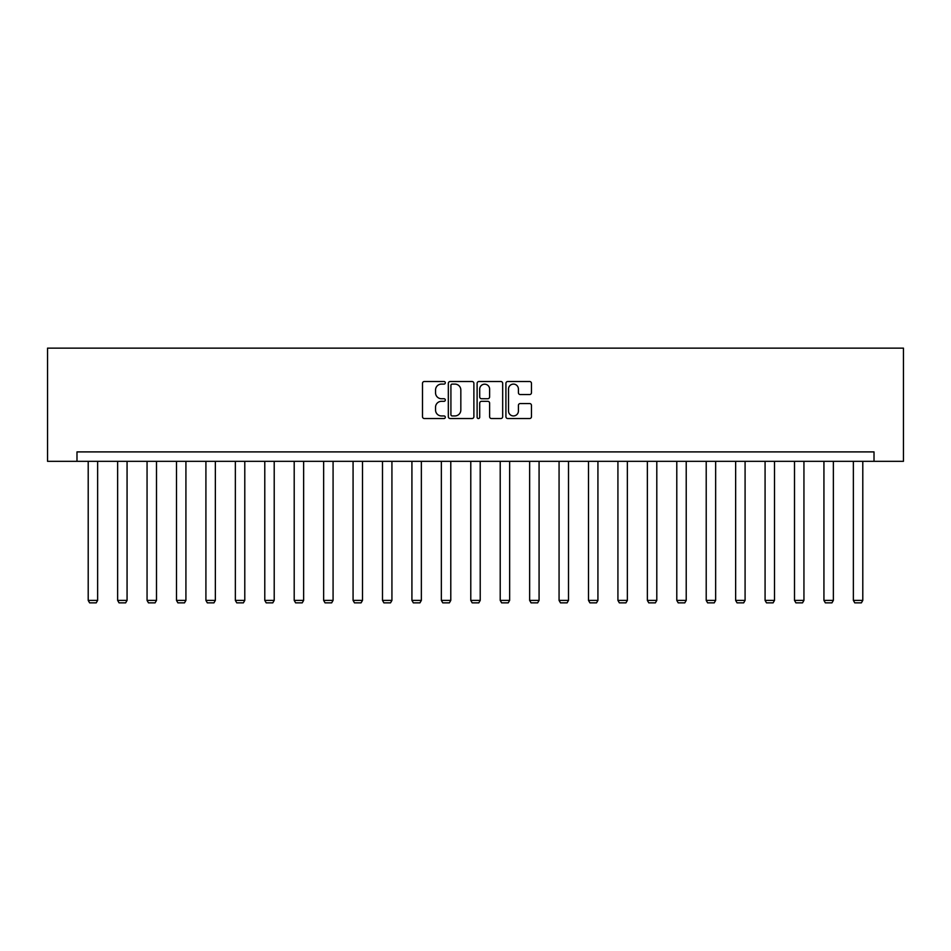 <?xml version="1.0" encoding="UTF-8"?>
<svg xmlns="http://www.w3.org/2000/svg" width="951" height="951" viewBox="0 0 951 951"><rect width="100%" height="100%" fill="white"/><g stroke="black" fill="none" stroke-linecap="round" stroke-linejoin="round"><path stroke-width="1.43" d="M445.318 382.801A1.296 1.296 0 0 0 444.022 381.506L424.348 381.506A1.854 1.854 0 0 0 422.494 383.36L422.494 416.693A1.854 1.854 0 0 0 424.348 418.535L444.022 418.535A1.296 1.296 0 0 0 445.318 417.239A1.296 1.296 0 0 0 444.022 415.944L441.478 415.944A5.92 5.92 0 0 1 435.546 410.024L435.546 407.242A5.92 5.92 0 0 1 441.478 401.322L444.022 401.322A1.296 1.296 0 0 0 445.318 400.026A1.296 1.296 0 0 0 444.022 398.731L441.478 398.731A5.92 5.92 0 0 1 435.546 392.799L435.546 390.017A5.92 5.92 0 0 1 441.478 384.097L444.022 384.097A1.296 1.296 0 0 0 445.318 382.801M529.612 394.558A1.854 1.854 0 0 0 531.466 392.704L531.466 383.36A1.854 1.854 0 0 0 529.612 381.506L507.763 381.506A1.854 1.854 0 0 0 505.92 383.36L505.92 416.693A1.854 1.854 0 0 0 507.763 418.535L529.612 418.535A1.854 1.854 0 0 0 531.466 416.693L531.466 405.388A1.854 1.854 0 0 0 529.612 403.545L520.268 403.545A1.854 1.854 0 0 0 518.414 405.388L518.414 410.998A4.957 4.957 0 0 1 513.457 415.944A4.957 4.957 0 0 1 508.512 410.998L508.512 389.054A4.957 4.957 0 0 1 513.457 384.097A4.957 4.957 0 0 1 518.414 389.054L518.414 392.704A1.854 1.854 0 0 0 520.268 394.558L529.612 394.558M874.017 461.33L903.45 461.33L903.45 348.137L47.55 348.137L47.55 461.33L874.017 461.33L874.017 451.903L76.983 451.903L76.983 461.33M473.883 383.36A1.854 1.854 0 0 0 472.029 381.506L450.18 381.506A1.854 1.854 0 0 0 448.325 383.36L448.325 416.693A1.854 1.854 0 0 0 450.18 418.535L472.029 418.535A1.854 1.854 0 0 0 473.883 416.693L473.883 383.36M478.971 381.506L500.82 381.506A1.854 1.854 0 0 1 502.675 383.36L502.675 416.693A1.854 1.854 0 0 1 500.82 418.535L491.477 418.535A1.854 1.854 0 0 1 489.622 416.693L489.622 403.165A1.854 1.854 0 0 0 487.768 401.322L481.563 401.322A1.854 1.854 0 0 0 479.708 403.165L479.708 417.239A1.296 1.296 0 0 1 478.412 418.535A1.296 1.296 0 0 1 477.117 417.239L477.117 383.36A1.854 1.854 0 0 1 478.971 381.506M452.212 384.097A1.296 1.296 0 0 0 450.917 385.393L450.917 414.648A1.296 1.296 0 0 0 452.212 415.944L454.899 415.944A5.92 5.92 0 0 0 460.831 410.024L460.831 390.017A5.92 5.92 0 0 0 454.899 384.097L452.212 384.097M489.622 389.137A4.957 4.957 0 0 0 484.665 384.192A4.957 4.957 0 0 0 479.708 389.137L479.708 396.876A1.854 1.854 0 0 0 481.563 398.731L487.768 398.731A1.854 1.854 0 0 0 489.622 396.876L489.622 389.137M97.632 461.33L97.632 600.402L88.205 600.402L88.205 461.33M97.632 600.402L96.217 602.863L89.62 602.863L88.205 600.402M127.065 461.33L127.065 600.402L117.639 600.402L117.639 461.33M127.065 600.402L125.651 602.863L119.053 602.863L117.639 600.402M156.499 461.33L156.499 600.402L147.06 600.402L147.06 461.33M156.499 600.402L155.084 602.863L148.475 602.863L147.06 600.402M185.921 461.33L185.921 600.402L176.494 600.402L176.494 461.33M185.921 600.402L184.506 602.863L177.908 602.863L176.494 600.402M215.354 461.33L215.354 600.402L205.915 600.402L205.915 461.33M215.354 600.402L213.939 602.863L207.33 602.863L205.915 600.402M244.787 461.33L244.787 600.402L235.349 600.402L235.349 461.33M244.787 600.402L243.373 602.863L236.763 602.863L235.349 600.402M274.209 461.33L274.209 600.402L264.782 600.402L264.782 461.33M274.209 600.402L272.794 602.863L266.197 602.863L264.782 600.402M303.642 461.33L303.642 600.402L294.204 600.402L294.204 461.33M303.642 600.402L302.228 602.863L295.618 602.863L294.204 600.402M333.076 461.33L333.076 600.402L323.637 600.402L323.637 461.33M333.076 600.402L331.649 602.863L325.052 602.863L323.637 600.402M362.497 461.33L362.497 600.402L353.071 600.402L353.071 461.33M362.497 600.402L361.083 602.863L354.485 602.863L353.071 600.402M391.931 461.33L391.931 600.402L382.492 600.402L382.492 461.33M391.931 600.402L390.516 602.863L383.907 602.863L382.492 600.402M421.352 461.33L421.352 600.402L411.926 600.402L411.926 461.33M421.352 600.402L419.938 602.863L413.34 602.863L411.926 600.402M450.786 461.33L450.786 600.402L441.359 600.402L441.359 461.33M450.786 600.402L449.371 602.863L442.774 602.863L441.359 600.402M480.219 461.33L480.219 600.402L470.781 600.402L470.781 461.33M480.219 600.402L478.805 602.863L472.195 602.863L470.781 600.402M509.641 461.33L509.641 600.402L500.214 600.402L500.214 461.33M509.641 600.402L508.226 602.863L501.629 602.863L500.214 600.402M539.074 461.33L539.074 600.402L529.648 600.402L529.648 461.33M539.074 600.402L537.66 602.863L531.062 602.863L529.648 600.402M568.508 461.33L568.508 600.402L559.069 600.402L559.069 461.33M568.508 600.402L567.093 602.863L560.484 602.863L559.069 600.402M597.929 461.33L597.929 600.402L588.503 600.402L588.503 461.33M597.929 600.402L596.515 602.863L589.917 602.863L588.503 600.402M627.363 461.33L627.363 600.402L617.924 600.402L617.924 461.33M627.363 600.402L625.948 602.863L619.351 602.863L617.924 600.402M656.796 461.33L656.796 600.402L647.358 600.402L647.358 461.33M656.796 600.402L655.382 602.863L648.772 602.863L647.358 600.402M686.218 461.33L686.218 600.402L676.791 600.402L676.791 461.33M686.218 600.402L684.803 602.863L678.206 602.863L676.791 600.402M715.651 461.33L715.651 600.402L706.213 600.402L706.213 461.33M715.651 600.402L714.237 602.863L707.627 602.863L706.213 600.402M745.085 461.33L745.085 600.402L735.646 600.402L735.646 461.33M745.085 600.402L743.67 602.863L737.061 602.863L735.646 600.402M774.506 461.33L774.506 600.402L765.08 600.402L765.08 461.33M774.506 600.402L773.092 602.863L766.494 602.863L765.08 600.402M803.94 461.33L803.94 600.402L794.501 600.402L794.501 461.33M803.94 600.402L802.525 602.863L795.916 602.863L794.501 600.402M833.361 461.33L833.361 600.402L823.935 600.402L823.935 461.33M833.361 600.402L831.947 602.863L825.349 602.863L823.935 600.402M862.795 461.33L862.795 600.402L853.368 600.402L853.368 461.33M862.795 600.402L861.38 602.863L854.783 602.863L853.368 600.402"/></g></svg>
